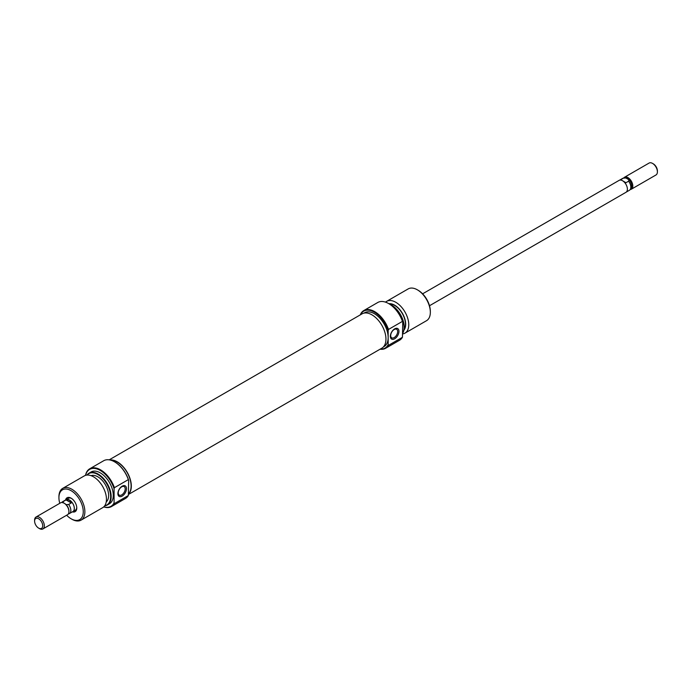 <?xml version="1.0" encoding="UTF-8"?>
<svg xmlns="http://www.w3.org/2000/svg" width="692" height="692" viewBox="0 0 692 692"><rect width="100%" height="100%" fill="white"/><g stroke="black" fill="none" stroke-linecap="round" stroke-linejoin="round"><path stroke-width="1.04" d="M422.613 293.823L619.089 180.387A6.877 3.97 60 0 1 622.532 180.724L625.975 182.714L628.621 181.183L628.89 179.721A6.116 3.529 -120 0 0 625.897 177.991A6.116 3.529 -120 0 0 625.231 177.965A6.116 3.529 -120 0 0 624.945 178.008M630.213 189.504A6.877 3.97 -120 0 0 631.381 189.184A6.877 3.97 -120 0 0 632.808 186.036A6.877 3.97 -120 0 0 627.938 177.602A6.877 3.97 -120 0 0 624.495 177.264A6.877 3.97 -120 0 0 623.639 178.121M626.346 192.039L629.409 190.265A6.833 3.944 -120 0 0 630.17 189.565L631.139 188.198A6.116 3.529 -120 0 0 631.718 186.036A6.116 3.529 -120 0 0 628.89 179.721L625.897 177.991L623.362 178.147A6.833 3.944 -120 0 0 622.575 178.432L619.513 180.197M625.231 177.965L623.362 178.147L620.707 179.678L625.975 182.714M624.495 177.264L649.096 163.061A6.877 3.97 60 0 1 652.539 163.407L652.539 163.407A6.877 3.97 60 0 1 657.4 171.832A6.877 3.97 60 0 1 655.973 174.981L631.381 189.184M653.343 163.874L652.539 163.407L653.343 163.874A5.735 3.313 -120 0 1 657.4 170.898L657.4 171.832M65.654 499.961A6.877 3.97 60 0 1 66.034 499.693A6.877 3.97 60 0 1 69.468 500.031A6.877 3.97 60 0 1 73.966 506.094A6.877 3.97 60 0 1 72.911 511.613A6.877 3.97 60 0 1 72.487 511.803M68.361 513.879L68.638 513.853A6.833 3.944 -120 0 0 69.425 513.568A6.833 3.944 -120 0 0 68.638 504.485L66.103 504.641A6.116 3.529 -120 0 1 68.923 510.956L68.923 511.587A6.877 3.97 -120 0 0 64.062 503.153A6.877 3.97 -120 0 0 60.619 502.816L36.027 517.019A6.877 3.97 60 0 1 39.461 517.356A6.877 3.97 60 0 1 43.959 523.42A6.877 3.97 60 0 1 42.904 528.939A6.877 3.97 60 0 1 39.461 528.593L38.657 528.126A5.735 3.313 -120 0 0 42.714 525.782A5.735 3.313 -120 0 0 38.657 518.766A5.735 3.313 -120 0 0 34.6 521.102A5.735 3.313 -120 0 0 38.657 528.126L39.461 528.593M64.062 503.153L64.607 503.473A6.116 3.529 -120 0 0 64.339 503.326M66.103 504.641A6.116 3.529 -120 0 0 64.607 503.473M42.904 528.939L67.505 514.736A6.877 3.97 -120 0 0 68.923 511.587M69.425 513.568L72.885 511.57A6.833 3.944 -120 0 0 73.932 506.094A6.833 3.944 -120 0 0 69.468 500.074L66.025 499.918L63.379 501.449A6.833 3.944 -120 0 0 62.591 501.735A6.833 3.944 -120 0 0 61.83 502.435L61.787 502.496M68.638 504.485L71.293 502.954L69.468 500.074A6.833 3.944 -120 0 0 66.051 499.736L62.591 501.735M34.6 521.102L34.6 520.168A6.877 3.97 60 0 1 36.027 517.019M63.11 502.92L63.379 501.449M66.025 499.918L71.293 502.954M630.17 189.565A6.833 3.944 -120 0 0 628.621 181.183M620.707 179.678L622.523 180.724A6.877 3.97 60 0 1 627.021 186.788A6.877 3.97 60 0 1 625.966 192.307L429.498 305.743M65.567 500.013A8.027 4.636 60 0 1 71.094 498.162L71.094 498.162A8.027 4.636 60 0 1 76.769 507.997A8.027 4.636 60 0 1 72.401 511.855M71.51 498.422A6.877 3.97 -120 0 0 68.465 498.292L66.034 499.693M114.881 462.014L114.881 462.014A21.331 12.318 60 0 1 128.669 480.326L128.349 479.634A21.789 12.577 -120 0 0 114.561 461.832L114.561 461.832A21.789 12.577 -120 0 0 103.662 460.751L89.718 468.804A21.789 12.577 60 0 1 100.608 469.885A21.789 12.577 60 0 1 114.396 487.687L128.34 479.634M103.8 506.829A21.331 12.318 -120 0 0 114.076 502.885L114.396 503.577A21.789 12.577 60 0 1 111.507 506.544A21.789 12.577 60 0 1 103.731 506.899M114.076 502.885L114.076 488.751A21.331 12.318 -120 0 0 100.288 470.448A21.331 12.318 -120 0 0 85.618 475.335M85.523 475.361A21.789 12.577 60 0 1 89.718 468.804M122.181 496.103A6.081 3.512 -60 0 1 117.882 493.621A6.081 3.512 -60 0 1 122.181 486.173A6.081 3.512 -60 0 1 126.48 488.656A6.081 3.512 -60 0 1 122.181 496.103M121.714 486.839A4.931 2.846 120 0 0 118.488 491.19A4.931 2.846 120 0 0 119.249 495.143A4.931 2.846 120 0 0 121.714 494.892A4.931 2.846 120 0 0 124.932 490.55A4.931 2.846 120 0 0 124.179 486.597A4.931 2.846 120 0 0 121.714 486.839M104.786 505.679A18.087 10.441 -120 0 0 110.123 492.176A18.087 10.441 -120 0 0 97.849 474.504A18.087 10.441 -120 0 0 87.106 475.058M86.958 475.067A18.347 10.596 60 0 1 89 473.19A18.347 10.596 60 0 1 98.177 474.098A18.347 10.596 60 0 1 110.166 490.265A18.347 10.596 60 0 1 107.355 504.97A18.347 10.596 60 0 1 104.7 505.8M66.648 515.229A17.205 9.93 -120 0 0 71.094 518.766A17.205 9.93 -120 0 0 83.256 511.743A17.205 9.93 -120 0 0 71.094 490.671A17.205 9.93 -120 0 0 58.924 497.695A17.205 9.93 -120 0 0 59.771 503.309M71.899 519.234L71.094 518.766L71.899 519.234A18.347 10.596 60 0 0 81.076 520.142A18.347 10.596 60 0 0 83.888 505.437A18.347 10.596 60 0 0 71.899 489.27A18.347 10.596 60 0 0 62.73 488.353A18.347 10.596 60 0 0 58.924 496.761L58.924 497.695M81.076 520.142L102.658 507.677A18.347 10.596 -120 0 0 105.469 492.972A18.347 10.596 -120 0 0 93.489 476.805A18.347 10.596 -120 0 0 84.312 475.897L62.73 488.353M106.231 501.942A15.25 8.806 -120 0 0 107.589 489.529A15.25 8.806 -120 0 0 97.849 476.814A15.25 8.806 -120 0 0 91.059 475.672M107.355 504.97L109.457 503.75A18.347 10.596 -120 0 0 112.277 489.045A18.347 10.596 -120 0 0 100.288 472.878A18.347 10.596 -120 0 0 91.11 471.97L89 473.19M128.669 493.612A19.497 11.254 -120 0 0 129.516 477.67A19.497 11.254 -120 0 0 117.32 462.109A19.497 11.254 -120 0 0 110.928 460.232M111.507 506.544L125.451 498.491A21.789 12.577 -120 0 0 128.349 495.524L128.669 480.326M114.396 503.577L128.34 495.524M72.911 511.613L75.341 510.212A6.877 3.97 -120 0 0 76.751 507.496M114.396 487.687L114.076 488.751M380.323 349.053A21.331 12.318 -120 0 0 388.169 344.642L388.489 345.334A21.789 12.577 60 0 1 385.6 348.301A21.789 12.577 60 0 1 380.064 349.2M360.264 314.895A21.789 12.577 60 0 1 363.81 310.552A21.789 12.577 60 0 1 374.709 311.634A21.789 12.577 60 0 1 388.489 329.444L388.169 330.508A21.331 12.318 -120 0 0 374.381 312.196A21.331 12.318 -120 0 0 360.523 314.748M388.982 303.771L388.982 303.771A21.331 12.318 60 0 1 402.761 322.074L402.441 321.391A21.789 12.577 -120 0 0 388.653 303.58L388.653 303.58A21.789 12.577 -120 0 0 377.763 302.499L363.81 310.552M394.656 328.864A6.081 3.512 -60 0 1 398.955 331.347A6.081 3.512 -60 0 1 394.656 338.786A6.081 3.512 -60 0 1 390.357 336.312A6.081 3.512 -60 0 1 394.656 328.864M394.189 337.584A4.931 2.846 120 0 0 397.407 333.241A4.931 2.846 120 0 0 396.654 329.288A4.931 2.846 120 0 0 394.189 329.53A4.931 2.846 120 0 0 390.963 333.873A4.931 2.846 120 0 0 391.724 337.826A4.931 2.846 120 0 0 394.189 337.584M389.492 304.073A18.087 10.441 60 0 1 391.413 305.016A18.087 10.441 60 0 1 403.358 331.944A18.087 10.441 60 0 1 403.28 332.125M402.761 333.241A18.347 10.596 -120 0 0 403.211 332.316A18.347 10.596 -120 0 0 391.084 304.99A18.347 10.596 -120 0 0 390.072 304.445M418.176 290.285L417.363 289.818L418.176 290.285A17.205 9.93 60 0 1 430.337 311.357L430.337 312.291A18.347 10.596 -120 0 0 417.363 289.818L417.363 289.818A18.347 10.596 -120 0 0 408.185 288.91L386.603 301.366A18.347 10.596 60 0 1 395.781 302.274A18.347 10.596 60 0 1 407.77 318.45A18.347 10.596 60 0 1 404.958 333.155A18.347 10.596 60 0 1 402.761 333.916M404.958 333.155L426.54 320.69A18.347 10.596 -120 0 0 430.337 312.291M403.894 330.196A15.596 9.005 -120 0 0 404.353 317.438A15.596 9.005 -120 0 0 394.656 305.172A15.596 9.005 -120 0 0 388.895 303.719M389.371 304.004A15.25 8.806 60 0 1 394.656 305.457A15.25 8.806 60 0 1 404.024 329.487M385.6 348.301L399.552 340.248A21.789 12.577 -120 0 0 402.441 337.281L388.489 345.334M363.949 313.13L364.632 312.732A19.497 11.254 60 0 1 374.381 313.692A19.497 11.254 60 0 1 388.169 337.575A19.497 11.254 60 0 1 384.129 346.502L383.446 346.891M388.169 330.508L388.169 344.642M402.441 321.391L388.489 329.444M402.761 322.074L402.441 337.281M385.539 302.153A18.347 10.596 60 0 1 386.603 301.366M361.726 314.064A19.808 11.435 60 0 1 362.046 313.865A19.808 11.435 60 0 1 381.69 325.024A19.808 11.435 60 0 1 382.174 347.972A19.808 11.435 60 0 1 381.854 348.171L128.669 494.347M110.063 460.007A19.808 11.435 60 0 1 127.613 473.008A19.808 11.435 60 0 1 128.669 494.053M362.046 313.865L109.198 459.843"/></g></svg>
